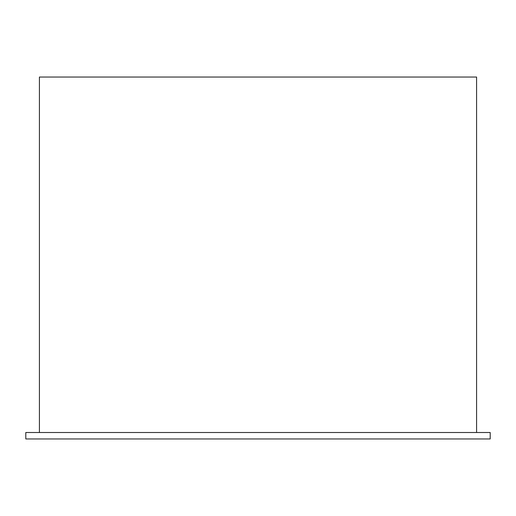 <?xml version="1.0" encoding="UTF-8"?>
<svg xmlns="http://www.w3.org/2000/svg" width="516" height="516" viewBox="0 0 516 516"><rect width="100%" height="100%" fill="white"/><g stroke="black" fill="none" stroke-linecap="round" stroke-linejoin="round"><path stroke-width="0.77" d="M490.2 438.961L490.2 432.511L25.8 432.511L25.8 438.961L490.2 438.961M476.584 432.511L476.584 77.039L39.416 77.039L39.416 432.511"/></g></svg>
